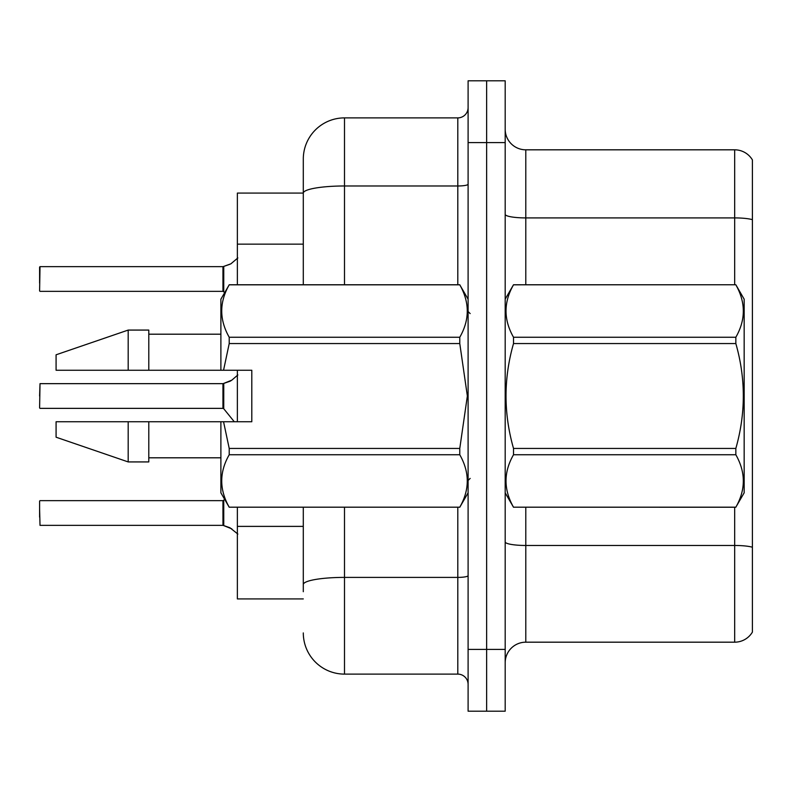 <?xml version="1.0" encoding="UTF-8"?>
<svg xmlns="http://www.w3.org/2000/svg" width="792" height="792" viewBox="0 0 792 792"><rect width="100%" height="100%" fill="white"/><g stroke="black" fill="none" stroke-linecap="round" stroke-linejoin="round"><path stroke-width="1.19" d="M303.296 284.754L303.296 159.083L303.296 193.08L237.372 193.08L237.372 284.754M303.296 598.92L237.372 598.92L237.372 507.246M237.372 421.75L237.372 370.25M505.187 662.785A20.602 20.602 0 0 1 525.789 642.183L734.679 642.183L734.679 507.246M486.644 649.391L486.644 711.196L505.187 711.196L505.187 649.391L486.644 649.391L486.644 711.196L468.102 711.196L468.102 649.391L486.644 649.391L486.644 142.609L486.644 649.391M468.102 649.391L468.102 80.804L486.644 80.804L486.644 142.609L486.644 80.804L505.187 80.804L505.187 649.391M752.4 159.905A20.602 20.602 0 0 0 734.679 149.817A20.602 20.602 0 0 1 752.4 159.905L752.4 632.095A20.602 20.602 0 0 1 734.679 642.183M752.4 219.661L752.4 220.77L752.4 219.661A20.602 3.574 180 0 0 734.679 217.909L734.679 149.817L525.789 149.817A20.602 20.602 0 0 1 505.187 129.215A20.602 20.602 0 0 0 525.789 149.817L525.789 284.754M752.4 220.77L752.4 547.222A20.602 3.574 180 0 0 734.679 545.47L525.789 545.47L525.789 642.183M303.296 591.713L303.296 507.246M344.5 507.246L344.5 674.111L457.806 674.111L457.806 507.246M303.296 159.083A41.204 41.204 0 0 1 344.5 117.889L457.806 117.889A10.296 10.296 0 0 0 468.102 107.583M468.102 684.417A10.296 10.296 0 0 0 457.806 674.111M344.5 674.111A41.204 41.204 0 0 1 303.296 632.917M231.818 528.858L223.116 525.363L229.937 527.739L237.857 534.065M237.857 374.953L231.818 380.16L223.116 383.655L230.878 380.843L223.76 383.407L223.75 408.741L222.948 408.365L222.948 383.655A1.03 1.03 0 0 0 223.116 383.655A1.03 1.03 180 0 1 222.968 383.665L222.948 396M39.6 396L40.016 383.655L222.948 383.655M237.857 257.935L230.878 263.835L223.116 266.637L229.937 264.261L223.76 266.399L223.75 291.723L222.948 291.347L222.948 266.637A1.03 1.03 0 0 0 223.116 266.637A1.03 1.03 180 0 1 222.968 266.647L222.948 278.982M39.6 274.873L40.016 266.637L222.948 266.637M231.818 380.16L223.76 383.407L229.937 381.269M505.187 299.178L513.513 284.754L735.837 284.754L744.163 299.178L744.163 492.822L735.837 507.187C745.807 489.783 745.807 472.299 735.837 454.747L513.513 454.747C503.534 472.161 503.534 489.634 513.513 507.187L735.837 507.246M735.837 284.754L513.513 284.813C503.534 302.217 503.534 319.701 513.513 337.253L513.513 343.56C503.534 378.437 503.534 413.394 513.513 448.44L513.513 454.747M513.513 337.253L735.837 337.253C745.807 319.839 745.807 302.366 735.837 284.813M735.837 337.253L735.837 343.56L513.513 343.56M513.513 448.44L735.837 448.44C745.807 413.394 745.807 378.437 735.837 343.56M735.837 448.44L735.837 454.747M505.187 492.822L513.513 507.246M513.513 507.187L735.837 507.187M223.552 370.25L251.797 370.25L251.797 421.75L223.552 421.75L229.215 448.44L459.776 448.44L467.359 396L459.776 343.56L229.215 343.56L223.552 370.25L220.889 370.25L220.889 299.178L229.215 284.813C219.245 302.217 219.245 319.701 229.215 337.253L459.776 337.253C469.755 319.839 469.755 302.366 459.776 284.813L229.215 284.813M459.776 448.44L459.776 454.747L229.215 454.747C219.245 472.161 219.245 489.634 229.215 507.187L459.776 507.187C469.755 489.783 469.755 472.299 459.776 454.747M223.552 421.75L220.889 421.75L220.889 492.822L229.215 507.246M229.215 448.44L229.215 454.747M220.889 421.75L148.787 421.75L148.787 461.924L128.185 461.924L128.185 421.75L56.084 421.75L56.084 437.204L128.185 461.924M148.787 421.75L128.185 421.75M56.084 421.75L83.328 421.75M468.102 299.178L459.776 284.813M459.776 337.253L459.776 343.56M229.215 507.187L459.776 507.187M229.215 337.253L229.215 343.56M128.185 330.076L128.185 370.25L56.084 370.25L56.084 354.796L128.185 330.076L148.787 330.076L148.787 370.25L220.889 370.25M128.185 370.25L148.787 370.25M222.968 525.353A1.03 1.03 180 0 1 223.116 525.363A1.03 1.03 -0 0 0 222.968 525.353L222.948 500.653L222.968 525.353L40.016 525.363L39.6 508.89M222.948 513.018L222.948 500.653L223.75 500.277L223.76 525.601M39.6 517.126L39.6 501.069M222.958 391.892L222.948 400.118M230.878 263.835L223.76 266.399M39.6 283.11L39.6 267.053M222.958 274.883L222.948 283.11M303.296 244.154L237.372 244.154M303.296 526.383L237.372 526.383M734.679 284.754L734.679 217.909L525.789 217.909A20.602 3.574 0 0 1 505.187 214.335M505.187 142.609L468.102 142.609M525.789 507.246L525.789 545.47A20.602 3.574 0 0 1 505.187 541.896M468.102 575.616A10.296 1.792 0 0 1 457.806 577.398L344.5 577.398A41.204 7.158 180 0 0 303.296 584.555M344.5 117.889L344.5 185.981L457.806 185.981L457.806 117.889M303.296 193.139A41.204 7.158 180 0 1 344.5 185.981L344.5 284.754M457.806 284.754L457.806 185.981A10.296 1.792 0 0 0 468.102 184.19M40.016 383.655L39.6 407.949M40.016 266.637L39.6 290.931M470.161 313.592L468.102 311.533M468.102 492.822L459.776 507.246M148.787 457.806L220.889 457.806M229.215 284.754L459.776 284.754M148.787 334.194L220.889 334.194M470.161 478.408L468.102 480.467M40.016 500.653L222.948 500.653M223.75 500.277L224.591 499.237M40.016 408.365L222.948 408.365M223.75 408.741L234.284 421.75M40.016 291.347L222.948 291.347M223.75 291.723L224.591 292.763"/></g></svg>
